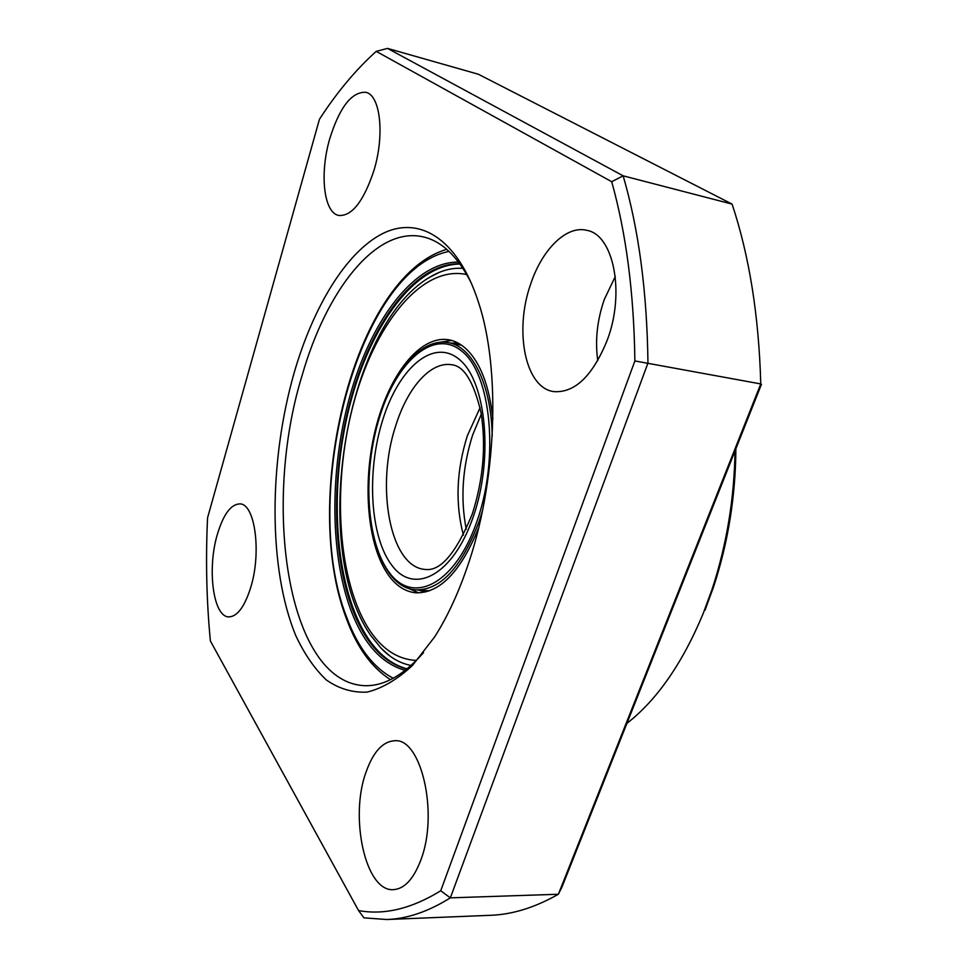 <?xml version="1.0" encoding="UTF-8"?>
<svg xmlns="http://www.w3.org/2000/svg" width="968" height="968" viewBox="0 0 968 968"><rect width="100%" height="100%" fill="white"/><g stroke="black" fill="none" stroke-linecap="round" stroke-linejoin="round"><path stroke-width="1.45" d="M466.77 568.458C457.525 595.066 446.78 617.911 434.571 637.005L412.477 665.464C397.134 679.657 381.961 688.55 366.933 692.132C352.328 692.761 338.776 688.696 326.301 679.935C314.612 668.815 304.509 654.199 295.978 636.061C267.991 568.869 268.668 461.07 294.441 371.797C313.45 306.82 345.685 252.805 382.082 233.857C418.273 215.332 457.392 237.233 478.361 301.895C501.097 369.582 496.826 483.613 466.77 568.458M471.719 283.926C458.009 256.52 441.602 240.79 422.52 236.724C375.366 226.536 326.24 291.174 302.234 375.039C262.001 504.449 286.939 681.17 363.847 685.634C383.34 686.615 403.233 675.628 423.536 652.662M735.886 448.753C735.559 496.402 728.154 542.358 713.658 586.62L704.958 610.324M626.901 723.399C657.006 699.912 682.416 663.31 703.155 613.591L712.133 589.125C726.653 544.815 734.288 498.726 735.039 450.882M329.786 138.606C319.452 173.623 323.663 212.924 338.836 215.477C351.965 216.275 363.653 201.32 373.902 170.598C384.901 134.903 380.364 94.888 365.747 92.299C351.662 91.718 339.683 107.145 329.786 138.606M530.609 284.253C514.044 330.899 525.152 387.817 553.66 391.592C574.811 393.177 592.706 375.947 607.335 339.913C625.34 292.36 613.458 234.51 586.705 230.311C566.207 225.145 541.911 249.78 530.609 284.253M615.285 276.485L604.274 299.548C597.111 320.384 594.957 340.772 597.788 360.701M366.013 772.21C349.4 817.113 365.372 891.964 393.48 889.652C404.503 888.878 413.626 878.98 420.85 859.983C438.915 813.374 421.08 738.064 394.896 740.738C382.844 741.306 373.212 751.797 366.013 772.21M217.376 534.312C206.995 568.627 213.093 616.894 228.763 616.882C237.208 616.713 244.517 606.96 250.676 587.612C261.723 552.413 254.947 503.638 239.955 503.904C230.965 504.098 223.439 514.238 217.376 534.312M611.703 181.718L623.15 175.825L732.098 204.115L478.361 74.246L387.502 48.4L623.15 175.825C638.795 229.561 647.06 291.973 647.955 363.06L450.338 897.856L558.367 894.25L760.763 383.933L634.875 360.943C633.955 293.183 626.223 233.433 611.703 181.718L376.225 51.364C355.716 69.829 336.779 92.468 319.44 119.294L207.551 517.868C205.591 559.879 206.535 600.91 210.383 640.973L358.559 910.561C384.187 915.317 411.581 908.722 440.73 890.766L634.875 360.943M440.73 890.766L450.338 897.856C428.279 911.626 407.092 918.838 386.752 919.515L490.534 915.305C512.387 914.542 534.989 907.524 558.367 894.25L561.96 887.063L761.441 384.344L760.763 383.933C758.9 315.979 749.341 256.048 732.098 204.115M386.752 919.515L363.944 917.845L358.559 910.561M376.225 51.364L387.502 48.4M418.769 592.876L405.677 587.177M478.664 527.717C460.78 571.761 439.799 593.444 415.732 592.791C405.483 591.763 396.529 586.076 388.882 575.742C367.102 545.928 362.068 483.516 375.39 429.574C388.567 375.62 419.567 334.843 448.801 339.78C454.984 340.893 460.816 343.979 466.274 349.024C480.43 362.625 489.3 385.893 492.894 418.841M463.006 268.378C451.911 267.555 440.803 270.508 429.695 277.235L439.593 272.238M389.487 655.699L381.198 648.318C390.213 657.683 400.183 663.395 411.11 665.452M437.645 342.624L451.754 340.47M463.406 535.159C455.117 503.638 456.436 470.496 467.35 435.733L480.067 407.734M472.372 513.718C483.322 479.196 486.202 445.486 481.011 412.562C473.824 382.142 464.18 366.219 452.068 364.803C430.845 360.907 407.649 387.442 395.839 425.412C375.318 486.154 389.862 567.417 425.327 569.45C440.585 571.398 456.206 552.994 472.19 514.238M382.723 419.93C398.804 367.743 433.809 337.082 459.824 359.89C486.142 381.767 493.692 458.3 473.316 516.61C453.314 575.246 414.461 595.139 392.379 566.002C369.957 537.651 366.315 471.888 382.723 419.93M429.526 590.807L415.853 589.863C440.476 590.359 461.542 567.587 479.063 521.546L482.475 510.729M492.204 436.241C491.393 384.248 471.961 346.072 448.16 342.636C421.879 337.675 393.782 370.345 379.625 416.47M477.188 520.736C499.282 457.731 490.957 374.955 462.486 351.735C434.354 327.511 396.868 360.846 379.71 416.712C362.201 472.36 366.001 542.685 389.959 573.395C413.554 604.939 455.492 584.067 477.188 520.736M461.615 345.249L448.16 342.636M418.37 590.069L425.521 592.005M458.058 343.059L450.652 343.083M449.031 251.414C357.144 269.866 299.463 498.121 346.701 617.318C357.785 647.362 373.297 667.666 393.238 678.253M458.554 262.074C415.332 261.59 372.97 317.758 351.469 390.54C330.015 463.624 328.963 550.623 350.682 609.634C363.315 643.393 381.489 663.649 405.193 670.388M459.788 263.719C416.784 262.909 374.543 318.605 353.102 390.951C331.697 463.587 330.645 550.175 352.304 608.811C364.948 642.462 383.11 662.56 406.802 669.118M416.385 660.43C398.235 659.535 382.796 649.697 370.054 630.906C337.638 582.264 331.879 487.618 352.667 407.032C373.261 326.555 420.886 264.325 466.818 274.585M713.658 586.62L712.133 589.125M481.29 414.171L472.638 435.019C462.426 467.229 460.296 498.641 466.249 529.242M379.613 416.518C355.329 489.651 372.329 587.407 415.853 589.863M346.604 619.096C356.998 647.435 371.627 667.617 390.491 679.657M346.483 618.77C300.286 499.633 353.61 276.824 446.732 249.345M368.13 638.408C378.972 654.562 391.955 664.726 407.104 668.876M368.009 638.215C335.339 588.508 328.745 495.229 347.814 413.384C366.884 331.746 411.896 264.554 460.006 264.022M429.695 277.235C344.463 327.269 309.845 547.368 370.248 634.73M370.671 635.347L381.198 648.318"/></g></svg>
